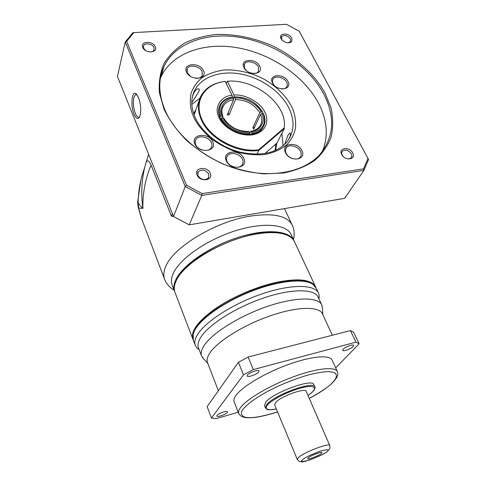 <?xml version="1.0" encoding="UTF-8"?>
<svg xmlns="http://www.w3.org/2000/svg" width="486" height="486" viewBox="0 0 486 486"><rect width="100%" height="100%" fill="white"/><g stroke="black" fill="none" stroke-linecap="round" stroke-linejoin="round"><path stroke-width="0.73" d="M315.438 286.515L294.638 242.04C293.599 239.555 291.6 237.514 288.635 235.917C281.412 232.193 270.319 231.622 255.357 234.203C222.612 239.713 182.748 263.855 175.993 281.285L175.173 283.368C174.079 286.667 173.982 289.589 174.875 292.147L175.088 292.7M193.076 339.568L192.754 338.791C190.658 331.009 198.215 320.942 215.426 308.58C232.29 297.019 256.565 286.588 276.777 282.232C299.066 277.931 312.055 279.584 315.754 287.183L315.833 287.384M282.718 233.76C257.143 224.945 188.89 253.929 177.457 278.478C188.89 253.929 257.143 224.945 282.718 233.76M193.361 340.364L193.149 334.21L194.856 330.091C201.72 314.242 243.352 289.905 276.807 283.113C290.336 280.288 300.658 279.942 307.784 282.087C284.808 272.33 205.469 305.621 195.22 329.399L194.85 330.097C201.277 318.081 224.897 301.563 251.663 291.187C278.435 280.768 303.622 278.247 312.589 284.11L316.246 288.241L318.36 292.754M199.199 349.786L196.623 347.66L195.22 345.224C194.303 342.557 194.886 339.337 196.97 335.559C204.029 322.479 232.314 303.95 261.839 293.933C291.381 283.836 315.293 284.316 318.664 293.41L319.229 296.187L318.931 298.884M198.574 348.158L198.397 347.703C197.51 345.127 198.1 342.004 200.159 338.341C207.121 325.723 234.617 307.838 263.224 298.112C291.849 288.307 315.007 288.66 318.233 297.389L321.623 304.661M203.895 359.099L201.526 355.837C200.669 353.334 201.289 350.272 203.391 346.664C210.481 334.247 238.183 316.435 266.899 306.593C295.646 296.679 318.798 296.764 321.908 305.275L322.406 308.1M207.595 362.848L207.431 362.428C206.629 360.083 207.267 357.198 209.345 353.772C216.319 342.108 242.872 325.262 270.252 315.827C297.651 306.326 319.673 306.15 322.54 314.059L332.375 335.237M258.698 371.997C256.954 374.524 247.514 377.75 247.192 375.915L247.471 375.022C249.142 372.501 258.716 369.226 259.002 371.073L258.698 371.997M227.241 412.468C225.844 414.522 217.042 417.547 216.829 416.034L217.029 415.415C218.366 413.367 227.278 410.299 227.46 411.824L227.241 412.468M353.134 346.542C351.001 348.93 342.982 351.846 342.679 350.339L343.189 349.221C345.26 346.84 353.395 343.875 353.674 345.394L353.134 346.542M234.185 401.916L234.07 401.618C233.493 399.911 234.222 397.706 236.263 395.009C242.921 386.091 265.878 372.531 288.939 364.287C312.024 355.989 330.273 354.652 332.193 360.272L337.278 371.377M264.536 405.658L265.872 402.062C273.332 392.348 313.203 378.023 313.835 384.699L314.782 386.856M274.675 404.911L275.592 402.566C280.55 396.376 305.815 387.287 306.259 391.473L329.769 445.486M321.398 453.444C318.767 455.795 307.662 459.993 307.729 458.614L308.288 457.812C310.779 455.528 321.866 451.287 321.993 452.569L321.398 453.444M238.407 362.295L243.48 374.846L211.422 418.009L207.133 406.624L238.407 362.295L248.139 357.016L350.43 330.571L353.674 332.303L359.142 343.76L335.692 367.914M350.43 330.571L355.946 342.156L253.297 369.585L248.139 357.016M243.48 374.846L253.297 369.585M238.225 412.201L216.106 418.64L211.422 418.009M355.946 342.156L359.142 343.76M172.269 285.349L172.056 284.784C170.944 281.631 171.291 277.956 173.089 273.764C179.17 259.245 205.912 240.224 234.538 231.05C263.175 221.786 287.135 224.192 291.308 234.914L293.817 240.278M173.514 216.464L171.443 216.161L151.073 165.131C148.236 171.807 146.086 178.939 144.628 186.527C143.327 194.169 142.708 199.606 142.914 208.427L138.607 208.026L142.034 219.939M174.796 291.904L174.48 291.114C173.393 288.01 173.757 284.383 175.586 280.234C181.77 265.854 208.67 246.882 237.393 237.624C266.128 228.274 290.081 230.486 294.176 241.044L294.224 241.165M275.052 150.666L275.914 143.953M276.929 143.012L275.526 150.453M222.23 108.542L223.439 105.748C225.534 102.51 228.888 100.529 233.505 99.8L227.229 114.988L229.125 114.781L228.165 112.716M226.348 83.246L227.412 81.247L233.954 95.08L234.088 97.583L233.584 98.798L234.392 96.842L235.352 98.038L235.437 99.606L229.125 114.781M254.53 127.362L252.896 127.557L259.773 112.697L261.061 111.871L262.391 111.725L262.756 112.096L262.1 113.505M252.896 127.557L253.68 129.197L260.581 114.362C262.391 118.857 262.106 122.849 259.724 126.33C257.793 128.905 254.846 130.558 250.879 131.293M249.84 133.043L250.727 131.317L251.845 132.897L251.718 134.221M171.443 216.161L172.402 213.676M148.619 154.281L145.836 163.296C147.173 159.53 148.916 160.137 151.073 165.131M137.696 201.963L138.103 206.927L138.607 208.026L138.109 202.595C139.057 204.363 140.661 206.307 142.914 208.427C141.62 199.066 141.59 193.367 141.967 185.397C142.519 177.499 143.807 170.13 145.836 163.296M144.694 167.524C140.029 180.482 138.431 190.883 138.109 202.595L137.714 201.696M193.574 113.42L195.913 109.8M195.238 111.823L193.75 113.924M260.581 114.362L261.869 113.53L263.199 113.39L263.564 113.76C265.757 119.052 265.435 123.748 262.604 127.848C260.223 131.007 256.651 133.012 251.888 133.85M234.392 96.842L241.044 97.273M255.806 103.998L262.756 112.096M219.842 117.15L220.012 116.725C218.19 111.987 218.378 107.746 220.577 104.004C223.031 100.171 226.992 97.844 232.46 97.024L233.42 98.233L233.505 99.8M249.774 134.428L249.932 134.087C238.984 135.157 225.395 127.867 220.79 118.438L220.632 118.827M263.199 113.39C266.626 123.572 262.841 130.078 251.845 132.897M234.811 96.89C246.912 97.048 256.11 101.993 262.391 111.725M220.012 116.725L220.79 116.221L222.904 116.354L222.418 117.837M220.79 116.221C217.771 105.857 221.798 99.472 232.873 97.072M249.932 134.087L249.883 133.134L248.796 131.542M248.796 131.536C237.733 131.469 229.356 126.968 223.675 118.031L221.573 117.928L220.79 118.438M249.883 133.134C239.246 134.154 226.063 127.083 221.573 117.928M261.869 113.53C265.812 121.275 260.508 130.704 251.274 131.694M235.352 98.038C244.33 97.048 257.422 104.095 261.061 111.871M222.187 116.069C218.384 108.068 224.319 98.962 233.42 98.233M249.312 131.925C240.199 133.176 226.476 125.813 222.971 117.776M136.931 94.655L135.515 94.545L133.863 97.37C132.872 102.485 133.358 107.831 135.315 113.408C136.596 116.464 137.909 117.715 139.239 117.162L139.61 116.895M138.516 97.534L135.91 93.664C131.724 90.518 130.448 105.899 134.069 114.253C136.159 118.955 138.036 119.769 139.701 116.695C141.365 111.197 140.964 104.806 138.516 97.534M192.705 95.456L193.902 92.899C195.627 89.934 197.201 88.586 198.61 88.859C199.321 88.981 199.454 89.831 199.011 91.392L191.757 102.728M284.626 144.488L287.882 135.418L289.541 133.2C290.98 132.866 290.822 134.804 289.073 139.014M142.75 47.464C139.804 41.195 152.853 40.429 155.241 46.674C158.296 52.919 145.162 53.812 142.75 47.464M150.223 51.984C152.154 51.899 153.43 51.218 154.05 49.949L153.971 47.567C152.543 43.716 144.652 42.458 143.516 45.927L143.601 48.229L145.612 50.556M341.749 154.518C337.995 147.841 349.477 146.286 352.727 152.962C356.572 159.602 345.036 161.303 341.749 154.518M346.366 158.479C348.359 159.086 349.926 158.879 351.074 157.859C352.064 156.778 352.156 155.423 351.354 153.795C348.565 150.174 345.613 149.269 342.49 151.079C341.543 152.148 341.458 153.485 342.235 155.089L343.304 156.547M163.982 109.04L159.39 92.735C158.612 82.11 160.186 72.323 164.098 63.38C169.237 55.137 176.175 48.314 184.923 42.92C194.479 38.443 205.062 35.63 216.665 34.47C234.477 33.917 253.255 37.677 271.012 45.204C294.309 56.084 313.926 73.295 324.952 92.911L330.984 107.843C333.183 117.928 333.232 127.654 331.124 137.028C327.734 145.982 322.218 153.831 314.563 160.568C305.767 166.473 295.354 170.629 283.314 173.04L263.874 173.86C250.12 172.512 236.39 169.189 222.673 163.879C209.351 157.513 197.31 149.688 186.551 140.393C176.849 130.497 169.328 120.042 163.982 109.04M323.646 93.737C309.035 66.57 276.2 44.141 242.222 37.762C208.306 31.408 175.41 42.215 163.946 66.618C158.114 79.455 158.412 93.822 164.833 109.721C175.738 135.74 205.535 160.137 238.48 169.401C271.455 178.678 303.629 172.141 319.527 154.888C334.161 137.271 335.534 116.889 323.646 93.737M281.054 38.716C277.804 32.981 288.86 32.331 291.624 38.048C292.779 41.766 290.962 43.272 286.181 42.568L282.378 40.429L281.054 38.716M288.016 42.871L290.434 41.681L290.385 38.874C287.378 35.357 284.432 34.621 281.546 36.681L281.941 39.98M197.061 175.021C193.61 167.615 207.352 165.75 210.213 173.156C213.785 180.506 199.953 182.548 197.061 175.021M208.798 174.049C205.45 169.626 201.89 168.897 198.106 171.874L197.881 175.598C201.174 180.014 204.728 180.774 208.537 177.882L208.798 174.049M191.812 104.466L200.062 97.996M274.438 85.524L273.047 83.574C272.215 81.836 272.221 80.305 273.077 78.993C275.374 75.142 284.456 77.383 286.728 82.328C287.603 84.121 287.584 85.688 286.673 87.037C285.561 88.458 283.794 89.078 281.364 88.908M190.299 76.247L187.268 72.772L187.207 68.805C189.23 64.043 200.001 66.066 202.2 71.576L202.231 75.701C201.046 77.639 198.889 78.501 195.779 78.289M246.104 70.361L244.519 68.192L244.482 63.939C246.639 59.845 256.213 62.02 258.455 67.08L258.455 71.454C257.434 72.924 255.709 73.623 253.291 73.556M286.151 153.357C285.148 151.164 285.252 149.275 286.479 147.689C289.304 143.85 298.173 146.225 300.512 151.407C301.569 153.667 301.442 155.611 300.123 157.233C297.244 160.951 288.423 158.527 286.151 153.357M195.633 144.585L195.111 141.973L195.803 139.604C198.41 134.665 209.12 136.779 211.398 142.641C212.2 144.536 212.127 146.262 211.167 147.811C208.476 152.604 197.845 150.423 195.633 144.585M227.023 161.401C226.154 159.353 226.257 157.531 227.32 155.927C230.157 151.371 240.163 153.619 242.471 159.299C243.395 161.425 243.273 163.308 242.107 164.961C239.191 169.371 229.264 167.05 227.023 161.401M322.309 151.608C328.597 136.341 327.327 120.194 318.494 103.166C304.187 76.217 271.82 54.068 238.274 47.901C204.788 41.766 172.281 52.719 160.915 77.031L160.41 78.173M272.47 82.918C267.786 74.273 283.994 72.918 287.985 81.508C292.845 90.092 276.516 91.69 272.47 82.918M186.515 72.074C182.165 63.18 199.849 61.892 203.458 70.725C208.008 79.558 190.172 81.095 186.515 72.074M243.887 67.511C239.361 58.946 255.873 57.743 259.7 66.254C264.408 74.759 247.769 76.193 243.887 67.511M285.561 152.786C280.531 143.218 297.535 141.049 301.849 150.581C307.079 160.07 289.935 162.531 285.561 152.786M194.856 143.971C190.196 134.093 208.846 131.943 212.734 141.778C217.625 151.571 198.792 154.032 194.856 143.971M226.306 160.823C221.452 150.842 239.744 148.509 243.826 158.448C248.899 168.332 230.449 170.981 226.306 160.823M189.212 224.86L201.805 195.378L202.121 193.58L186.521 185.245L126.627 41.413L133.857 32.592L286.461 24.3L299.206 31.195L368.558 159.487L363.886 170.367L344.641 198.331L189.212 224.86L173.532 216.501L117.442 76.411L125.23 42.009L185.251 186.533L173.532 216.501M367.945 158.6L363.534 168.842L363.886 170.367L201.805 195.378L185.251 186.533L186.521 185.245M126.627 41.413L125.23 42.009L132.915 32.647L133.857 32.592M368.558 159.487L299.206 31.195M363.534 168.842L202.121 193.58M281.874 133.395L283.131 145.806M232.314 97.048L232.022 95.262L225.218 81.393C214.053 82.742 206.094 87.383 201.338 95.311C197.474 102.479 197.438 110.553 201.234 119.526C209.126 138.65 237.387 153.789 258.819 150.423L284.407 128.462L276.868 143.127L264.852 153.564M256.948 154.232L258.819 150.423L258.686 149.803C237.466 152.774 210.256 138.303 201.933 119.568C193.3 100.869 204.983 83.434 225.486 81.417M194.029 114.708L195.481 111.343M227.412 81.247C255.399 78.611 288.089 105.152 284.152 127.964L258.686 149.803M199.436 99.776L195.402 111.045M284.407 128.462L284.152 127.964M238.918 413.89L238.693 413.386C238.152 411.764 238.924 409.637 241.013 407.013C247.836 398.344 271.03 384.882 294.218 376.498C317.431 368.072 335.656 366.408 337.442 371.741C337.989 374.736 338.614 376.036 332.588 382.701C327.406 387.7 319.642 392.943 309.284 398.423M277.561 411.885C261.122 417 250.132 418.725 244.586 417.049C240.57 415.032 240.297 412.171 243.759 408.465C246.779 404.832 253.765 398.976 268.059 391.157C280.13 384.845 293.344 379.493 307.705 375.113C316.295 372.92 323.281 371.747 328.645 371.583L334.052 372.47C338.432 374.834 335.844 379.195 332.242 382.847C329.15 386.419 321.495 391.601 309.272 398.386M276.37 409.005C269.748 409.856 266.644 409.953 267.057 409.297L265.441 407.863L266.85 404.443C274.347 394.784 314.26 380.417 314.855 387.02C315.669 387.105 314.971 388.666 312.765 391.71L308.027 395.537M276.364 408.987C264.84 411.278 265.064 407.541 267.665 404.874C269.311 402.256 282.402 393.484 299.662 388.308C316.21 383.8 316.234 388.648 312.656 391.759L308.021 395.519M297.274 459.422L298.434 457.508C303.987 452.205 329.848 442.394 329.806 445.565C330.079 450.461 329.727 448.238 327.114 451.537C323.573 455.352 300.615 463.687 301.241 461.651C299.018 460.989 300.081 462.684 297.238 459.343L274.633 404.814M326.95 451.597C325.025 453.481 319.266 456.275 309.673 459.993C301.982 462.058 299.625 461.967 302.602 459.707C304.412 457.824 310.287 454.963 320.225 451.117C327.922 449.113 330.164 449.271 326.95 451.597M164.772 279.729L164.493 279.007C163.302 275.605 163.618 271.662 165.44 267.179C172.202 247.945 214.915 221.616 250.199 216.13C273.691 212.746 287.767 215.881 292.426 225.534C294.328 229.823 294.668 234.477 293.447 239.489M235.437 99.606C246.098 99.776 254.214 104.138 259.773 112.697M192.42 96.623L194.971 89.849C202.376 76.259 221.634 70.197 241.572 74.182C261.523 78.173 280.61 91.672 288.751 107.698C294.996 120.613 294.395 132.052 286.934 142.021C276.662 153.242 260.891 156.577 239.616 152.039C219.921 146.942 201.781 132.587 194.989 117.071C190.719 106.853 190.706 97.777 194.971 89.849L193.902 92.899M291.327 106.057C287.275 98.239 279.225 88.197 264.578 79.479C252.999 73.246 238.468 69.377 224.338 69.972C215.28 71.248 207.607 73.993 201.319 78.216C196.156 83.015 192.687 88.252 190.925 93.919C189.601 102.455 190.439 109.97 193.446 116.47C196.137 123.001 201.848 130.224 210.59 138.139C217.297 143.267 225.334 147.671 234.702 151.346C244.671 154.214 254.603 155.295 264.499 154.597C273.733 152.707 281.254 149.348 287.062 144.518C291.63 139.215 294.461 133.674 295.561 127.891C295.98 119.38 294.565 112.102 291.327 106.057M232.022 95.262C220.857 95.949 213.64 107.606 218.955 117.314C220.869 123.511 234.452 136.432 251.772 134.938C268.406 132.228 268.539 118.116 264.9 112.327C261.11 102.807 244.804 93.719 233.954 95.08M263.606 126.239L262.258 128.565C255.229 140.059 226.318 133.407 220.103 117.752C218.214 113.445 218.032 109.557 219.557 106.1M218.955 117.314L220.103 117.752M218.907 107.959L219.508 106.24M262.422 112.825L262.738 113.438M174.875 292.147L192.754 338.791M234.07 401.618L238.693 413.386C237.818 412.96 241.712 417.176 242.66 416.848C244.847 417.547 247.167 418.27 255.891 417.304C262.264 416.332 269.493 414.534 277.579 411.921M318.907 298.835L319.229 296.187M322.856 314.74L322.315 306.751M193.173 339.878L195.22 345.224M199.102 349.531L196.623 347.66M198.397 347.703L201.526 355.837M207.82 363.425L202.188 357.21M218.366 390.708L207.431 362.428M265.441 407.863L264.475 405.512M174.091 290.099C169.328 287.269 166.127 283.569 164.493 279.007L141.511 218.554M174.48 291.114L172.056 284.784M292.019 224.666L284.45 208.603M138.158 207.127L141.487 218.487M140.855 180.324L137.714 201.733M193.805 112.995L193.61 113.53M222.108 109.071L223.439 105.748C221.573 108.797 221.397 112.333 222.904 116.354M136.858 94.557L135.91 93.664M272.555 80.117L273.077 78.993M186.837 69.935L187.207 68.805M244.045 65.021L244.482 63.939M285.659 149.214L286.479 147.689M195.19 141.226L195.803 139.604M226.561 157.652L227.32 155.927M143.34 46.613L143.516 45.927M341.883 152.045L342.49 151.079M163.946 66.618L160.915 77.031M281.266 37.313L281.546 36.681M197.571 173.204L198.106 171.874M135.515 94.545L136.499 94.46M197.504 88.956L198.61 88.859M290.221 133.115L289.541 133.2"/></g></svg>
